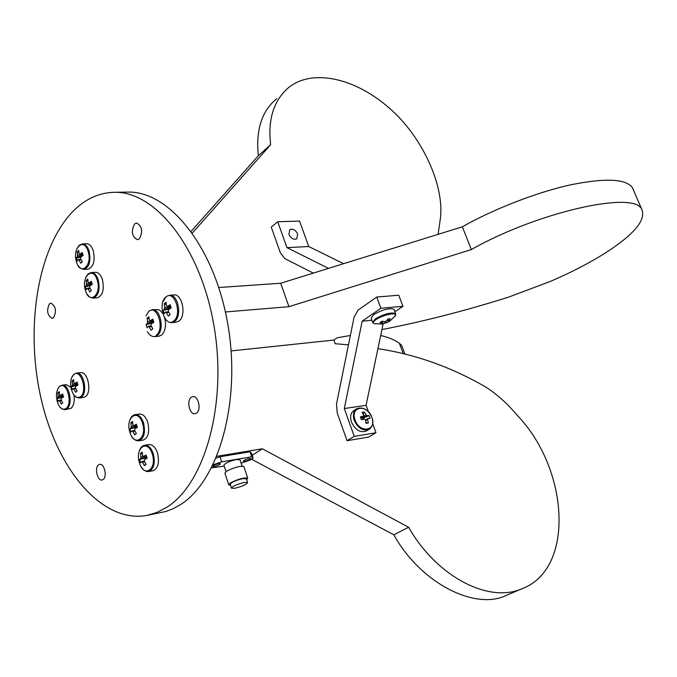 <?xml version="1.0" encoding="UTF-8"?>
<svg xmlns="http://www.w3.org/2000/svg" width="677" height="677" viewBox="0 0 677 677"><rect width="100%" height="100%" fill="white"/><g stroke="black" fill="none" stroke-linecap="round" stroke-linejoin="round"><path stroke-width="1.02" d="M250.092 459.378C247.113 460.885 244.854 461.502 243.314 461.215L243.957 460.419C246.944 458.904 249.204 458.295 250.744 458.574L250.092 459.378M219.746 464.532C216.716 466.081 214.397 466.707 212.79 466.402L213.39 465.615C216.428 464.067 218.747 463.44 220.363 463.737L219.746 464.532M240.013 459.861L236.535 459.497C228.995 461.308 224.789 463.246 223.918 465.294L226 471.598M230.476 485.172L228.75 484.842L230.341 482.929C237.982 479.121 243.779 477.522 247.714 478.131L246.623 479.705M228.665 484.571L224.925 473.223L226.499 471.26C234.107 467.418 239.886 465.835 243.847 466.521L243.94 466.8M244.185 482.489L247.562 482.523C246.648 484.453 242.434 486.357 234.911 488.244L231.475 488.219C232.389 486.289 236.628 484.377 244.185 482.489M231.407 487.99L230.197 484.334C231.102 482.379 235.334 480.467 242.882 478.597L246.343 478.867M216.124 458.168L220.042 456.747L250.041 451.779L251.48 453.192L253.147 458.168L250.211 460.038L241.13 463.195M211.588 467.875L224.189 466.098M250.041 451.779L251.717 456.789L253.147 458.168M251.717 456.789L221.717 461.849L220.042 456.747M213.128 464.777L221.717 461.849M173.735 320.983C165.23 328.548 157.106 303.677 165.857 297.059C174.302 289.138 182.688 314.424 173.735 320.983M171.806 322.599L176.096 322.227L178.99 321C186.64 315.634 182.291 293.581 173.871 294.927L169.572 295.231C177.975 293.894 182.333 315.998 174.691 321.363L171.806 322.599C168.734 322.709 166.195 320.898 164.181 317.166M170.739 308.179L164.426 308.907L163.199 310.464L164.24 313.663L165.484 312.105L168.514 311.75M164.426 308.907L164.689 307.299L171.002 307.392M166.271 304.599L164.257 303.787L164.689 307.299M164.257 303.787L166.051 302.28L166.483 305.801L167.464 306.385L170.612 306.275M168.776 312.283L166.457 312.698L168.302 316.117L170.113 314.627L168.26 311.208L168.514 309.592L171.188 307.917L170.13 304.701L167.464 306.385M166.457 312.698L165.484 312.105M163.199 310.464L169.749 308.78M162.759 313.434L160.737 310.988L158.435 309.609L152.274 309.702C160.441 308.331 164.79 330.224 157.36 335.437L154.644 336.604L158.909 336.207L161.625 335.039C165.315 331.29 166.373 325.688 164.79 318.241M148.745 311.462C156.912 303.787 165.078 328.734 156.412 335.064M153.628 322.387L147.298 323.157L146.122 324.655L147.137 327.812L148.314 326.314L151.242 325.95M147.298 323.157L147.544 321.583L153.637 321.626M149.067 318.867L147.137 318.105L147.544 321.583M147.137 318.105L148.872 316.65L149.279 320.128L150.226 320.72L153.281 320.576M151.504 326.492L149.262 326.898L151.081 330.266L152.824 328.836L151.005 325.459L151.259 323.877L153.857 322.252L152.833 319.079L150.226 320.72M149.262 326.898L148.314 326.314M146.122 324.655L152.655 322.963M88.052 251.175C92.808 265.181 80.648 276.521 76.56 262.16C71.864 248.451 83.796 236.764 88.052 251.175M83.863 269.395L88.044 269.167C93.561 267 95.305 260.857 93.257 250.744C91.666 246.174 89.44 243.838 86.588 243.737L82.399 243.906C85.251 244.008 87.468 246.352 89.068 250.93C91.107 261.068 89.372 267.229 83.863 269.395L80.673 268.439L77.99 265.435M81.155 259.773L79.057 260.07L80.749 263.226L82.289 261.771L80.588 258.606L80.8 257.091L83.161 255.457L82.23 252.513L79.878 254.146L82.712 254.137M79.057 260.07L78.219 259.562L80.927 259.325M82.01 256.211L77.288 256.625L76.323 258.174L77.246 261.11L78.219 259.562M77.288 256.625L77.5 255.111L83.119 255.339M78.862 252.589L77.186 251.895L77.5 255.111M77.186 251.895L78.718 250.422L79.031 253.638L79.878 254.146M76.323 258.174L80.8 257.091M59.458 386.601C66.278 380.135 73.328 403.255 66.084 408.485C62.318 410.541 59.322 408.079 57.096 401.114L56.419 395.376L56.724 392.211L57.782 388.869L59.458 386.601M70.848 387.202L66.253 384.697L62.157 385.162C69.122 383.681 73.361 404.381 66.981 408.806L65.034 409.678L71.077 408.282C73.776 405.658 74.766 401.309 74.021 395.241M61.455 400.581L59.618 400.97L61.26 404.067L62.716 402.866L61.082 399.768L61.277 398.347L63.536 396.959L62.648 394.022L60.388 395.419L62.969 395.19M59.618 400.97L58.823 400.378L61.192 400.022M63.426 396.629L57.943 397.45L57.046 398.677L57.926 401.596L58.823 400.378M57.943 397.45L58.129 396.037L63.181 395.884M59.39 393.337L57.85 392.787L58.129 396.037M57.85 392.787L59.305 391.577L59.584 394.826L60.388 395.419M57.046 398.677L63.528 396.934M139.521 462.941C134.427 448.039 147.654 438.451 152.257 453.996C157.411 469.22 143.93 478.394 139.521 462.941M152.917 470.794C158.122 468.492 159.654 462.569 157.513 453.031C155.422 447.235 152.57 444.417 148.94 444.586L144.734 445.229C148.356 445.06 151.208 447.886 153.298 453.7C155.439 463.254 153.907 469.186 148.712 471.497L152.917 470.794M142.348 454.005L140.52 453.378L140.909 456.933L146.545 456.577M140.52 453.378L142.221 452.168L142.61 455.731L143.532 456.408L146.376 456.044M144.607 461.765L142.593 462.298L144.379 465.641L146.08 464.447L144.303 461.105L144.54 459.598L147.087 458.185L146.08 454.995L143.532 456.408M142.593 462.298L141.671 461.612L144.311 461.122M146.782 457.297L140.672 458.431L139.53 459.615L140.528 462.789L141.671 461.612M140.672 458.431L140.909 456.933M144.379 465.641L145.953 464.244M139.53 459.615L146.833 457.457M146.655 457.576L146.884 458.295M97.183 280.007C101.99 294.182 89.643 305.217 85.514 290.712C80.758 276.834 92.876 265.435 97.183 280.007M93.062 298.125L97.251 297.838C102.743 295.646 104.453 289.536 102.396 279.499C100.738 274.769 98.427 272.366 95.465 272.298L91.277 272.535C94.23 272.603 96.54 275.006 98.19 279.753C100.255 289.815 98.546 295.942 93.062 298.125L89.796 297.195L87.028 294.148M90.176 288.495L88.086 288.817L89.796 292.007L91.353 290.577L89.652 287.387L89.863 285.88L92.25 284.272L91.31 281.293L88.924 282.893L91.759 282.842M88.086 288.817L87.24 288.284L89.939 288.013M91.412 284.797L86.301 285.313L85.31 286.82L86.241 289.79L87.24 288.284M86.301 285.313L86.512 283.807L92.131 283.951M87.892 281.226L86.191 280.54L86.512 283.807M86.191 280.54L87.748 279.102L88.069 282.368L88.924 282.893M85.31 286.82L90.253 285.592M73.742 374.576C80.766 367.924 87.993 391.34 80.529 396.739C76.222 398.897 73.031 395.918 70.958 387.819L70.628 384.917C70.501 380.11 71.542 376.666 73.742 374.576M83.499 397.484L85.556 396.57C92.123 392.025 87.858 371.174 80.69 372.646L76.56 373.095C83.72 371.622 87.985 392.516 81.435 397.069L79.378 397.983L83.499 397.484M75.849 388.725L73.962 389.123L75.621 392.262L77.127 391.027L75.46 387.887L75.663 386.44L77.982 385.01L77.068 382.04L74.758 383.47L77.406 383.258M73.962 389.123L73.133 388.53L75.587 388.175M77.889 384.739L72.227 385.568L71.297 386.838L72.194 389.791L73.133 388.53M72.227 385.568L72.431 384.13L77.643 384.003M73.725 381.422L72.134 380.838L72.431 384.13M72.134 380.838L73.632 379.594L73.928 382.886L74.758 383.47M71.297 386.838L77.855 385.078M129.95 432.408C124.915 417.692 137.939 407.774 142.492 423.142C147.578 438.18 134.308 447.692 129.95 432.408M143.033 440.126C148.305 437.85 149.871 431.892 147.738 422.262C145.733 416.66 142.982 413.926 139.479 414.053L135.273 414.62C138.768 414.493 141.518 417.244 143.524 422.854C145.657 432.501 144.091 438.476 138.836 440.752L143.033 440.126M132.692 423.37L130.889 422.736L131.27 426.239L136.898 425.977M130.889 422.736L132.557 421.483L132.937 424.995L133.851 425.647L136.695 425.334M134.951 431.046L132.929 431.537L134.698 434.854L136.382 433.618L134.613 430.301L134.841 428.795L137.363 427.348L136.365 424.191L133.851 425.647M132.929 431.537L132.023 430.885L134.664 430.428M137.135 426.696L131.033 427.737L129.916 428.981L130.906 432.121L132.023 430.885M131.033 427.737L131.27 426.239M134.698 434.854L136.297 433.492M129.916 428.981L137.194 426.865M137.016 427.001L137.16 427.458M382.784 323.403L382.293 323.945L374.643 323.716C372.494 323.174 372.917 321.82 375.913 319.654C382.623 314.83 397.932 311.699 395.385 315.634L394.843 316.379M394.09 309.651L393.946 309.271C389.554 307.747 382.81 309.516 373.696 314.568L371.123 318.173L372.562 322.074M382.793 323.851L385.145 323.132L384.705 321.668L381.989 321.203L380.051 322.523L382.776 322.988L382.251 321.27L382.759 322.937M382.293 323.945L380.533 324.071L382.886 323.361M384.714 321.668L386.152 321.143L388.006 319.002L390.265 318.791L388.522 321.296L387.701 319.417M374.212 323.606L372.705 322.455L375.286 318.875C384.418 313.84 391.162 312.072 395.546 313.561L395.385 315.634L390.705 320.356L388.522 321.296M389.817 321.033L388.767 321.668L387.337 319.874M385.966 321.203L386.584 322.607L388.767 321.668M386.584 322.607L385.145 323.132M387.735 319.375L388.42 320.923M382.725 321.38L382.767 322.971M371.859 417.362C377.241 430.927 359.673 433.881 355.087 419.994C349.806 406.259 367.391 403.704 371.859 417.362M356.398 408.967L354.13 410.38C350.694 412.708 349.806 416.609 351.465 422.076C355.239 429.946 360.139 432.958 366.147 431.114L366.612 430.826M365.978 422.685L368.313 422.964L367.653 419.588L365.563 420.552M368.313 422.964L366.071 423.328L365.411 419.943L364.294 419.08L361.391 419.748L360.367 416.88L363.261 416.22L363.676 415.119L362.11 412.31L364.353 411.971L363.194 414.163M361.306 417.523L362.026 417.811L365.918 414.773L364.353 411.971M365.918 414.773L367.036 415.636L362.542 418.2L363.312 419.291M363.608 419.224L363.202 418.098L368.999 415.543L367.036 415.636M368.999 415.543L370.031 418.386L368.068 418.488L367.653 419.588M363.202 418.098L362.542 418.2L361.806 417.193M360.748 417.895L363.261 416.22M365.428 419.994L368.068 418.488M297.652 234.03L296.729 238.846C293.623 239.98 291.025 238.49 288.918 234.386L289.832 229.588C292.938 228.445 295.544 229.926 297.652 234.03C295.544 229.926 292.938 228.445 289.832 229.588L288.918 234.386C291.025 238.49 293.623 239.98 296.729 238.846L297.652 234.03M225.416 311.97L288.944 306.681L471.319 249.576C536.92 212.273 634.044 190.364 641.728 209.261C646.459 220.076 633.68 235.063 603.385 254.222C587.602 263.996 569.789 273.119 549.936 281.581L508.512 297.161C465.048 310.845 422.854 321.651 381.921 329.572M103.107 479.544L102.075 479.985C97.386 481.169 94.281 467.511 98.614 464.82L99.697 464.354C104.376 463.178 107.474 476.913 103.107 479.544M139.411 238.795L137.38 239.7C131.863 236.535 130.923 231.28 134.554 223.952L136.644 223.004C142.153 226.236 143.075 231.492 139.411 238.795M196.525 413.105L195.078 413.706C189.543 414.908 186.251 400.403 191.32 397.213L192.835 396.587C198.361 395.402 201.628 410 196.525 413.105M53.644 317.674L52.163 318.368C47.288 315.414 46.374 310.574 49.413 303.846L50.936 303.127C55.81 306.131 56.707 310.98 53.644 317.674M166.559 507.42C204.843 483.937 227.574 403.83 213.924 325.535C200.578 247.13 155.016 190.77 113.956 192.302C98.749 192.759 85.09 199.114 72.989 211.351C37.15 248.12 24.88 329.115 41.255 399.362C57.384 469.626 101.999 523.499 146.833 515.451L156.852 512.481L166.559 507.42M146.833 515.451L166.009 511.448L173.117 508.689L180.057 504.873C218.527 481.465 241.427 401.935 227.819 324.275C214.524 246.504 168.861 190.592 127.589 192.116L113.956 192.302M276.817 98.605C261.83 110.842 255.669 129.891 258.343 155.761L191.151 231.339M438.104 234.344L440.414 218.214C444.501 184.212 421.136 135.29 389.08 107.914C355.036 77.965 312.469 68.512 288.876 87.367C273.745 100.204 267.66 119.321 270.639 144.726L258.343 155.761M350.373 335.496L337.197 337.781L333.905 340.049L335.233 343.73L348.477 344.855M402.35 347.208L401.656 345.355L399.413 343.366C395.14 340.074 388.894 337.442 380.686 335.487M399.413 343.366L403.289 353.792M383.14 323.784L366.071 405.311L344.314 408.544L362.178 321.186L371.893 320.255M344.314 408.544L354.24 436.377L375.972 432.755L372.646 423.54M368.381 411.726L366.071 405.311M362.178 321.186L380.906 308.255L376.742 297.034L358.116 310.108L354.122 316.963L336.52 403.915L337.222 413.004L347.056 440.702L368.762 437.046L375.972 432.755M394.877 311.767L402.917 306.292L398.761 295.231L376.742 297.034M380.906 308.255L402.917 306.292M347.056 440.702L354.24 436.377M313.333 273.102L284.899 258.648L280.38 252.834L271.249 227.1L277.714 221.76L286.93 247.613L328.514 268.388M270.639 144.726L192.361 233.023M218.815 287.522L280.676 283.248L462.357 226.803C491.265 210.276 535.473 192.488 570.736 184.821C605.433 177.823 626.005 178.779 632.436 187.681L633.723 190.677M231.119 350.94L333.905 340.049M508.004 594.668L506.658 595.244C475.33 610.891 420.595 583.202 393.819 534.796L408.646 527.273C436.817 576.829 488.904 603.63 522.162 588.677C575.433 568.485 568.629 468.484 517.169 415.246C507.716 403.915 497.367 394.581 486.103 387.236C451.593 367.205 415.534 354.35 377.927 348.672M408.646 527.273L262.354 448.792L216.911 456.29M393.819 534.796L251.522 459.209M262.354 448.792L252.182 455.299M462.357 226.803L471.319 249.576M280.676 283.248L288.944 306.681M343.654 263.683L308.754 246.555L286.93 247.613M277.714 221.76L299.547 221.049L308.754 246.555M387.489 320.06L387.007 320.263M393.946 309.271L395.69 313.95M368.948 429.43C362.931 431.274 358.031 428.253 354.249 420.366C352.573 414.883 353.462 410.981 356.897 408.654C363.117 406.632 368.11 409.534 371.876 417.379C373.611 422.922 372.629 426.933 368.948 429.43L366.147 431.114M242.112 466.157L239.937 459.624M247.714 478.131L243.847 466.521M247.562 482.523L246.276 478.639M166.034 296.754L162.929 301.798M148.923 311.166L145.995 315.82M147.391 331.654C149.355 335.09 151.775 336.74 154.644 336.604M149.016 311.082L152.274 309.702M77.017 248.417L79.336 245.167L82.399 243.906M62.157 385.162L59.728 386.237M59.517 406.606L62.123 409.06L65.034 409.678M57.511 389.461L59.635 386.313M144.734 445.229C142.128 445.745 140.283 447.742 139.2 451.237M141.654 467.494C143.719 470.481 146.071 471.818 148.712 471.497M85.844 277.248L88.162 273.872L91.277 272.535M76.56 373.095L74.013 374.212M73.607 394.674L76.315 397.306L79.378 397.983M71.686 377.639L73.92 374.288M135.273 414.62C132.709 415.077 130.856 416.998 129.73 420.392M131.956 436.741C133.944 439.695 136.238 441.032 138.836 440.752M383.317 323.75L387.989 322.083M401.656 345.355L404.948 354.189M522.17 588.677L506.658 595.235M632.436 187.681L641.728 209.261"/></g></svg>
